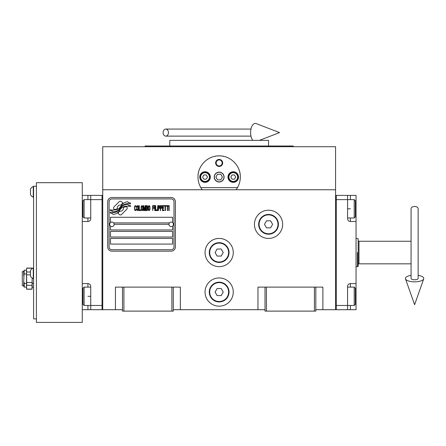 <?xml version="1.0" encoding="UTF-8"?>
<svg xmlns="http://www.w3.org/2000/svg" width="446" height="446" viewBox="0 0 446 446"><rect width="100%" height="100%" fill="white"/><g stroke="black" fill="none" stroke-linecap="round" stroke-linejoin="round"><path stroke-width="0.67" d="M315.824 309.697L335.576 309.697L335.576 146.712L102.736 146.712L102.736 189.751L335.576 189.751M265.019 309.697L173.293 309.697M122.494 309.697L102.736 309.697L102.736 189.751M233.269 292.058A14.11 14.11 0 0 0 219.159 277.947A14.11 14.11 0 0 0 205.043 292.058A14.11 14.11 0 0 0 219.159 306.173A14.11 14.11 0 0 0 233.269 292.058M233.269 252.547A14.11 14.11 0 0 0 219.159 238.437A14.11 14.11 0 0 0 205.043 252.547A14.11 14.11 0 0 0 219.159 266.658A14.11 14.11 0 0 0 233.269 252.547M282.658 224.321A14.11 14.11 0 0 0 268.548 210.211A14.11 14.11 0 0 0 254.437 224.321A14.11 14.11 0 0 0 268.548 238.437A14.11 14.11 0 0 0 282.658 224.321M257.966 309.697L257.966 287.118L265.019 287.118L265.019 311.113L315.824 311.113L315.824 287.118L322.876 287.118L322.876 309.697M115.436 309.697L115.436 287.118L122.494 287.118L122.494 311.113L173.293 311.113L173.293 287.118L180.351 287.118L180.351 309.697M265.019 287.118L315.824 287.118M122.494 287.118L173.293 287.118M314.413 311.113L314.413 287.118M266.429 311.113L266.429 287.118M171.883 311.113L171.883 287.118M123.904 311.113L123.904 287.118M127.216 208.104A1.762 1.762 0 0 0 126.697 206.855L126.536 206.693A8.184 8.184 0 0 0 123.408 207.462A3.1 3.1 0 0 1 119.701 211.12A12.287 12.287 0 0 1 117.822 213.104L119.132 214.42A1.762 1.762 0 0 0 121.624 214.42L126.697 209.347A1.762 1.762 0 0 0 127.216 208.104M168.922 224.321A2.258 2.258 0 0 0 171.18 226.579A2.258 2.258 0 0 0 173.438 224.321A2.258 2.258 0 0 0 171.18 222.069A2.258 2.258 0 0 0 168.922 224.321L114.165 224.321A2.258 2.258 0 0 1 111.907 226.579A2.258 2.258 0 0 1 109.649 224.321A2.258 2.258 0 0 1 111.907 222.069A2.258 2.258 0 0 1 114.165 224.321M110.496 244.079L172.591 244.079L172.591 238.437L110.496 238.437L110.496 244.079M113.669 222.911L169.413 222.911M174.001 201.748A2.821 2.821 0 0 0 171.18 198.922L111.907 198.922A2.821 2.821 0 0 0 109.086 201.748L109.086 246.9A2.821 2.821 0 0 0 111.907 249.727L171.18 249.727A2.821 2.821 0 0 0 174.001 246.9L174.001 201.748M110.496 231.379L110.496 237.027L172.591 237.027L172.591 231.379L110.496 231.379M110.496 226.089L110.496 229.969L172.591 229.969L172.591 226.089M172.591 222.56L172.591 217.269L110.496 217.269L110.496 222.56M128.42 205.26L127.824 204.268A12.951 12.951 0 0 0 124.802 204.803A6.762 6.762 0 0 0 121.474 207.055A252.726 252.726 0 0 1 119.729 209.207A10.648 10.648 0 0 1 117.276 211.387A6.991 6.991 0 0 1 113.273 212.497A50.203 50.203 0 0 1 110.073 212.302L110.692 213.327L112.353 213.444L112.927 214.398A8.128 8.128 0 0 0 116.618 213.355A7.705 7.705 0 0 0 119.456 210.573A10.737 10.737 0 0 1 121.814 207.83A7.275 7.275 0 0 1 126.619 206.158A83.608 83.608 0 0 1 130.689 206.347L130.104 205.377L128.42 205.26M128.42 202.735L127.851 201.793A7.66 7.66 0 0 0 123.464 203.32A9.31 9.31 0 0 0 121.273 205.651A20.393 20.393 0 0 1 119.941 207.44A6.618 6.618 0 0 1 116.958 209.475A11.139 11.139 0 0 1 113.368 210.055A28.343 28.343 0 0 1 110.067 209.843L110.647 210.802L112.347 210.919L112.888 211.822A8.368 8.368 0 0 0 117.694 210.523A8.022 8.022 0 0 0 120.147 208.076A10.743 10.743 0 0 1 122.589 205.422A8.112 8.112 0 0 1 126.764 203.761A17.617 17.617 0 0 1 130.684 203.811L130.109 202.852L128.42 202.735M122.934 203.092L121.619 201.776A1.762 1.762 0 0 0 119.127 201.776L114.053 206.849A1.762 1.762 0 0 0 114.053 209.341L114.221 209.503A8.179 8.179 0 0 0 117.343 208.739A3.1 3.1 0 0 1 121.056 205.071A12.304 12.304 0 0 1 122.934 203.092M136.286 209.832L136.331 209.302L135.673 209.932L135.054 209.832L134.82 209.302L134.915 206.57L135.673 206.258L136.331 206.888L136.097 205.94L135.244 205.628L134.536 206.782L134.631 209.832L135.244 210.568L135.907 210.462L136.286 209.832M137.847 205.628L137.045 205.94L136.71 207.306L136.855 209.832L137.468 210.568L138.277 210.25L138.606 208.884L138.461 206.364L137.847 205.628M139.269 205.628L138.985 205.628L138.985 210.568L140.691 210.568L140.691 209.932L139.269 209.932L139.269 205.628M142.202 205.628L141.399 205.94L141.064 207.306L141.209 209.832L141.822 210.568L142.631 210.25L142.96 208.884L142.82 206.364L142.202 205.628M144.666 210.568L145.329 206.676L145.329 210.568L145.613 210.568L145.613 205.628L145.184 205.628L144.476 210.038L143.763 205.628L143.339 205.628L143.339 210.568L143.623 210.568L143.623 206.676L144.287 210.568L144.666 210.568M147.554 208.148L147.743 206.782L147.364 205.729L145.987 205.628L145.987 210.568L147.364 210.462L147.743 209.408L147.554 208.148M149.254 205.628L148.451 205.94L148.117 207.306L148.262 209.832L148.875 210.568L149.683 210.25L150.012 208.884L149.873 206.364L149.254 205.628M152.666 210.568L152.945 208.254L154.177 208.254L154.177 207.624L152.945 207.624L152.945 206.258L154.366 206.258L154.366 205.628L152.666 205.628L152.666 210.568M154.745 210.568L155.03 210.568L155.03 205.628L154.745 205.628L154.745 210.568M155.693 205.628L155.409 205.628L155.409 210.568L157.115 210.568L157.115 209.932L155.693 209.932L155.693 205.628M157.494 210.568L157.773 205.628L157.494 210.568M159.908 207.2L159.529 205.729L158.152 205.628L158.152 210.568L158.436 210.568L158.436 208.36L159.529 208.254L159.908 207.2M162.037 207.2L161.658 205.729L160.281 205.628L160.281 210.568L160.566 210.568L160.566 208.36L161.658 208.254L162.037 207.2M164.117 210.568L164.117 209.932L162.695 209.932L162.695 208.254L163.927 208.254L163.927 207.624L162.695 207.624L162.695 206.258L164.117 206.258L164.117 205.628L162.416 205.628L162.416 210.568L164.117 210.568M166.297 206.152L166.297 205.628L164.496 205.628L164.496 206.152L165.254 206.152L165.254 210.568L165.538 210.568L165.538 206.152L166.297 206.152M168.471 206.152L168.471 205.628L166.676 205.628L166.676 206.152L167.428 206.152L167.428 210.568L167.713 210.568L167.713 206.152L168.471 206.152M168.85 210.568L169.134 210.568L169.134 205.628L168.85 205.628L168.85 210.568M137.279 206.364L137.847 206.258L138.277 206.888L138.277 209.302L137.847 209.932L137.045 209.302L137.279 206.364M141.633 206.364L142.202 206.258L142.631 206.888L142.631 209.302L142.202 209.932L141.399 209.302L141.633 206.364M146.271 207.73L146.271 206.258L147.174 206.258L147.314 207.624L146.271 207.73M147.409 208.672L147.314 209.832L146.271 209.932L146.271 208.36L147.409 208.672M148.685 206.364L149.254 206.258L149.683 206.888L149.683 209.302L149.254 209.932L148.451 209.302L148.685 206.364M159.478 207.624L158.436 207.73L158.436 206.152L159.478 206.258L159.478 207.624M161.608 207.624L160.566 207.73L160.566 206.152L161.608 206.258L161.608 207.624M111.907 251.137A4.231 4.231 0 0 1 107.676 246.9L107.676 201.748A4.231 4.231 0 0 1 111.907 197.511L171.18 197.511A4.231 4.231 0 0 1 175.412 201.748L175.412 246.9A4.231 4.231 0 0 1 171.18 251.137L111.907 251.137M201.196 188.251A21.168 21.168 0 0 0 202.222 189.751C199.429 185.943 198.018 181.712 197.991 177.051C197.634 165.823 207.931 155.526 219.159 155.883C230.387 155.526 240.684 165.828 240.327 177.051C240.294 181.712 238.883 185.943 236.09 189.751A21.168 21.168 0 0 0 237.25 188.034M226.758 157.293A21.168 21.168 0 0 0 226.54 157.209A21.168 21.168 0 0 1 227.432 157.566M223.864 156.412A21.168 21.168 0 0 0 222.732 156.184A21.168 21.168 0 0 1 223.864 156.412M221.233 155.983A21.168 21.168 0 0 0 219.17 155.883A21.168 21.168 0 0 1 221.233 155.983M219.131 155.883A21.168 21.168 0 0 0 217.079 155.983A21.168 21.168 0 0 1 219.131 155.883M215.58 156.189A21.168 21.168 0 0 0 214.459 156.412A21.168 21.168 0 0 1 215.58 156.189M210.852 157.577A21.168 21.168 0 0 1 211.783 157.209A21.168 21.168 0 0 0 211.56 157.293M197.996 177.586A21.168 21.168 0 0 1 197.991 177.023M198.069 175.25A21.168 21.168 0 0 1 198.303 173.427M198.537 172.262A21.168 21.168 0 0 1 198.777 171.336M199.323 169.653A21.168 21.168 0 0 1 199.657 168.822M203.894 162.383A21.168 21.168 0 0 1 204.463 161.809M206.732 159.913A21.168 21.168 0 0 1 207.513 159.373M230.822 159.384A21.168 21.168 0 0 1 231.569 159.908M233.86 161.82A21.168 21.168 0 0 1 234.395 162.361M238.705 168.934A21.168 21.168 0 0 1 238.984 169.631M239.318 170.606A21.168 21.168 0 0 1 240.16 174.408M238.069 186.556A21.168 21.168 0 0 1 237.902 186.885M214.359 177.051A4.8 4.8 0 0 0 219.159 181.845A4.8 4.8 0 0 0 223.953 177.051A4.8 4.8 0 0 0 219.159 172.251A4.8 4.8 0 0 0 214.359 177.051M237.489 187.632L200.828 187.632M215.63 162.941A3.529 3.529 0 0 1 219.159 159.412A3.529 3.529 0 0 1 222.688 162.941A3.529 3.529 0 0 1 219.159 166.464A3.529 3.529 0 0 1 215.63 162.941M199.752 177.051A5.291 5.291 0 0 0 205.043 182.342A5.291 5.291 0 0 0 210.339 177.051A5.291 5.291 0 0 0 205.043 171.76A5.291 5.291 0 0 0 199.752 177.051M227.978 177.051A5.291 5.291 0 0 0 233.269 182.342A5.291 5.291 0 0 0 238.56 177.051A5.291 5.291 0 0 0 233.269 171.76A5.291 5.291 0 0 0 227.978 177.051M205.043 181.427A4.376 4.376 0 0 0 209.419 177.051A4.376 4.376 0 0 0 205.043 172.674A4.376 4.376 0 0 0 200.672 177.051A4.376 4.376 0 0 0 205.043 181.427M205.043 181.99A4.939 4.939 0 0 0 209.982 177.051A4.939 4.939 0 0 0 205.043 172.111A4.939 4.939 0 0 0 200.109 177.051A4.939 4.939 0 0 0 205.043 181.99M203.822 174.932L202.601 177.051L203.822 179.169L206.269 179.169L207.49 177.051L206.269 174.932L203.822 174.932M233.269 181.427A4.376 4.376 0 0 0 237.646 177.051A4.376 4.376 0 0 0 233.269 172.674A4.376 4.376 0 0 0 228.893 177.051A4.376 4.376 0 0 0 233.269 181.427M233.269 181.99A4.939 4.939 0 0 0 238.209 177.051A4.939 4.939 0 0 0 233.269 172.111A4.939 4.939 0 0 0 228.33 177.051A4.939 4.939 0 0 0 233.269 181.99M232.048 174.932L230.827 177.051L232.048 179.169L234.49 179.169L235.711 177.051L234.49 174.932L232.048 174.932M216.143 162.941A3.016 3.016 0 0 0 219.159 165.951A3.016 3.016 0 0 0 222.169 162.941A3.016 3.016 0 0 0 219.159 159.924A3.016 3.016 0 0 0 216.143 162.941M219.159 181.99A4.939 4.939 0 0 0 224.098 177.051A4.939 4.939 0 0 0 219.159 172.111A4.939 4.939 0 0 0 214.219 177.051A4.939 4.939 0 0 0 219.159 181.99M215.897 177.051L217.525 179.872L220.787 179.872L222.415 177.051L220.787 174.23L217.525 174.23L215.897 177.051M293.245 146.712L293.245 146.004L145.073 146.004L145.073 146.712M268.548 146.004L268.548 140.362L169.764 140.362L169.764 146.004M356.042 283.595L356.042 296.295L355.334 296.295L355.334 304.339L355.334 288.25L354.208 287.118L354.208 305.465L347.573 305.465L347.573 286.416A2.821 2.821 0 0 1 350.394 283.595L356.042 283.595L356.042 221.5L350.394 221.5A2.821 2.821 0 0 1 347.573 218.679L347.573 195.393L336.284 195.393L336.284 309.697L347.573 309.697L347.573 305.465L336.284 305.465L336.284 199.63L354.208 199.63L354.208 217.971L347.573 217.971M356.042 296.295L356.042 309.697L347.573 309.697M347.573 195.393L350.394 195.393L350.394 199.63M356.042 221.5L356.042 195.393L350.394 195.393M336.284 195.393L335.576 195.393L335.576 309.697L336.284 309.697M354.208 199.63L355.334 200.756L355.334 216.845L355.334 208.8L356.042 208.8M82.276 208.8L82.978 208.8L82.978 200.756L82.978 216.845L84.11 217.971L84.11 199.63L90.739 199.63L90.739 218.679A2.821 2.821 0 0 1 87.918 221.5L82.276 221.5L82.276 283.595L87.918 283.595A2.821 2.821 0 0 1 90.739 286.416L90.739 309.697L102.028 309.697L102.028 195.393L90.739 195.393L90.739 199.63L102.028 199.63L102.028 305.465L84.11 305.465L84.11 287.118L90.739 287.118M82.276 195.393L90.739 195.393M90.739 309.697L87.918 309.697L87.918 305.465M82.276 309.697L87.918 309.697M102.028 309.697L102.736 309.697L102.736 195.393L102.028 195.393M84.11 305.465L82.978 304.339L82.978 288.25L82.978 296.295L82.276 296.295M357.452 252.637L357.452 252.547C357.452 234.345 357.452 234.345 357.452 252.547C357.452 234.345 357.452 234.345 357.452 252.547L357.452 266.658L356.042 266.658M357.452 266.658L358.155 266.401L358.155 240.411L358.155 264.684A0.847 0.847 48.1 0 1 359.002 263.837L411.073 263.837M356.042 238.437L358.155 238.694L358.155 240.411A0.847 0.847 131.9 0 0 359.002 241.258L411.073 241.258M358.155 256.818L358.155 252.547C358.155 270.421 358.155 270.421 358.155 252.547L358.155 250.128M358.155 252.547C358.155 234.674 358.155 234.674 358.155 252.547M278.427 224.321A9.879 9.879 0 0 1 268.548 234.2A9.879 9.879 0 0 1 258.669 224.321A9.879 9.879 0 0 1 268.548 214.448A9.879 9.879 0 0 1 278.427 224.321M278.003 224.321A9.455 9.455 0 0 1 268.548 233.776A9.455 9.455 0 0 1 259.093 224.321A9.455 9.455 0 0 1 268.548 214.872A9.455 9.455 0 0 1 278.003 224.321M272.623 224.321L270.583 220.798L266.513 220.798L264.472 224.321L266.513 227.85L270.583 227.85L272.623 224.321M229.038 252.547A9.879 9.879 0 0 1 219.159 262.426A9.879 9.879 0 0 1 209.28 252.547A9.879 9.879 0 0 1 219.159 242.669A9.879 9.879 0 0 1 229.038 252.547M228.614 252.547A9.455 9.455 0 0 1 219.159 262.003A9.455 9.455 0 0 1 209.704 252.547A9.455 9.455 0 0 1 219.159 243.092A9.455 9.455 0 0 1 228.614 252.547M223.229 252.547L221.194 249.019L217.118 249.019L215.084 252.547L217.118 256.076L221.194 256.076L223.229 252.547M229.038 292.058A9.879 9.879 0 0 1 219.159 301.936A9.879 9.879 0 0 1 209.28 292.058A9.879 9.879 0 0 1 219.159 282.184A9.879 9.879 0 0 1 229.038 292.058M228.614 292.058A9.455 9.455 0 0 1 219.159 301.513A9.455 9.455 0 0 1 209.704 292.058A9.455 9.455 0 0 1 219.159 282.602A9.455 9.455 0 0 1 228.614 292.058M223.229 292.058L221.194 288.534L217.118 288.534L215.084 292.058L217.118 295.587L221.194 295.587L223.229 292.058M414.602 206.476A3.529 2.197 0 0 1 418.131 208.672L418.131 278.466A3.529 1.293 0 0 1 414.602 279.759A3.529 1.293 0 0 1 411.073 278.466L411.073 208.672A3.529 2.197 0 0 1 414.602 206.476M411.073 275.355A9.171 3.367 0 0 0 405.509 278.895A9.171 3.367 0 0 0 414.602 281.833A9.171 3.367 0 0 0 423.7 278.895A9.171 3.367 0 0 0 418.131 275.355M163.102 132.596A3.529 2.67 -90 0 0 165.767 136.125A3.529 2.67 -90 0 0 168.437 132.596A3.529 2.67 -90 0 0 165.767 129.072A3.529 2.67 -90 0 0 163.102 132.596M252.815 140.362A9.171 4.7 -90 0 1 250.619 132.596A9.171 4.7 -90 0 1 256.227 123.598L279.553 132.596L259.438 140.362M82.276 221.5L82.276 182.693L36.41 182.693L36.41 322.402L82.276 322.402L82.276 283.595M36.41 318.873L33.589 318.873L33.589 186.222L36.41 186.222M26.721 268.197L26.559 269.434L26.721 268.197L31.989 268.197L32.067 268.648L31.989 268.068L26.721 268.068L26.531 270.098L26.721 268.068M26.531 288.534L26.531 270.098L26.721 271.999L30.484 271.999M31.989 289.237L26.721 289.237L26.531 287.207L26.721 285.306L31.989 285.306L32.179 287.207L32.173 278.031L31.989 289.237L32.157 287.876L31.989 289.108L26.721 289.108L26.559 287.876M33.589 283.333L32.179 283.333M26.721 285.306L26.531 270.098M31.989 282.452L26.721 282.452M26.721 274.853L30.484 274.853M32.179 287.207L31.989 289.108M26.531 283.333L24.229 283.333L23.71 281.404L24.229 270.187L26.531 270.187M24.229 273.972L26.531 273.972M26.531 287.118L24.229 287.118L24.229 283.333M24.229 287.118L23.71 286.226L23.71 281.404M23.71 285.708L22.3 285.708L22.3 271.597L23.71 271.597M23.71 275.901L23.71 271.079L24.229 270.187M33.277 186.506A5.843 5.843 0 0 0 30.484 189.043L30.484 194.69A5.843 5.843 0 0 0 33.277 197.232L33.277 186.506L33.589 186.506M33.277 267.94A5.843 5.843 0 0 0 30.484 270.477L30.484 276.124A5.843 5.843 0 0 0 33.277 278.661L33.277 267.94L33.589 267.94M350.394 305.465L350.394 309.697M347.573 208.8L350.394 208.8M350.394 217.971L350.394 221.5M350.394 283.595L350.394 287.118M87.918 199.63L87.918 195.393M90.739 296.295L87.918 296.295M87.918 287.118L87.918 283.595M87.918 221.5L87.918 217.971M359.002 241.258L359.002 263.837M355.334 216.845L354.208 217.971M347.573 287.118L354.208 287.118M355.334 304.339L354.208 305.465M82.978 288.25L84.11 287.118M90.739 217.971L84.11 217.971M82.978 200.756L84.11 199.63M423.7 278.895L414.602 304.713L405.509 278.895M165.767 136.125L250.981 136.125M165.767 129.072L250.981 129.072M33.589 287.118L32.179 287.118M32.129 268.598L31.989 268.068M33.277 197.232L33.589 197.232M33.277 278.661L33.589 278.661"/></g></svg>
